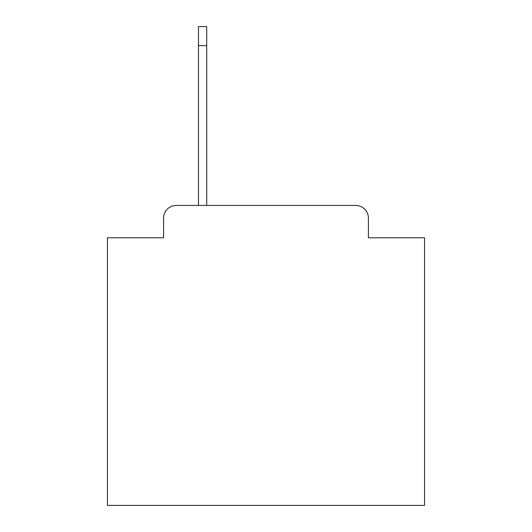 <?xml version="1.0" encoding="UTF-8"?>
<svg xmlns="http://www.w3.org/2000/svg" width="532" height="532" viewBox="0 0 532 532"><rect width="100%" height="100%" fill="white"/><g stroke="black" fill="none" stroke-linecap="round" stroke-linejoin="round"><path stroke-width="0.8" d="M163.583 218.12L163.583 237.777L163.583 218.12A12.682 12.682 0 0 1 176.265 205.438L198.463 205.438L198.463 26.6L206.702 26.6L206.702 205.438L355.735 205.438L176.265 205.438M368.417 237.777L368.417 218.12L368.417 237.777L424.543 237.777L424.543 505.4L107.457 505.4L107.457 237.777L163.583 237.777M368.417 218.12A12.682 12.682 0 0 0 355.735 205.438M198.463 45.626L206.702 45.626"/></g></svg>
